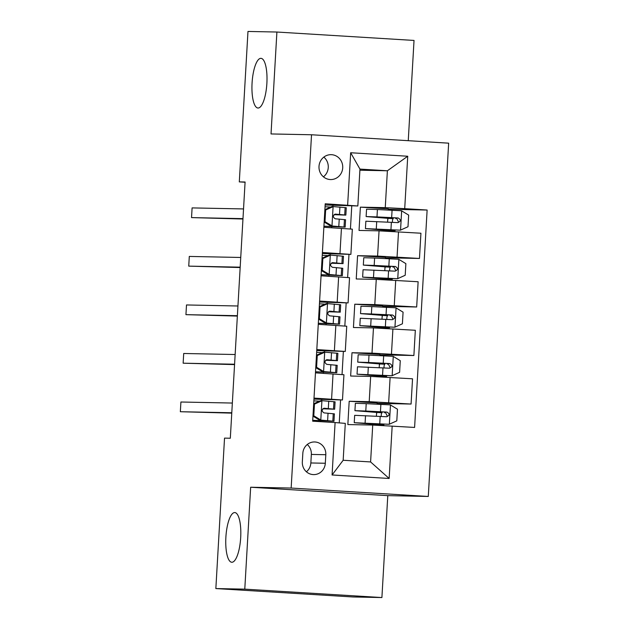 <?xml version="1.0" encoding="UTF-8"?>
<svg xmlns="http://www.w3.org/2000/svg" width="629" height="629" viewBox="0 0 629 629"><rect width="100%" height="100%" fill="white"/><g stroke="black" fill="none" stroke-linecap="round" stroke-linejoin="round"><path stroke-width="0.94" d="M258.039 108.031A24.893 7.399 93.5 0 1 257.953 108.023A24.893 7.399 93.5 0 1 252.08 82.879A24.893 7.399 93.5 0 1 260.909 58.332A24.893 7.399 93.5 0 1 260.996 58.34A24.893 7.399 93.5 0 1 266.869 83.484A24.893 7.399 93.5 0 1 258.039 108.031M231.849 562.255A24.893 7.399 93.5 0 1 231.763 562.255A24.893 7.399 93.5 0 1 225.89 537.111A24.893 7.399 93.5 0 1 234.719 512.564A24.893 7.399 93.5 0 1 234.806 512.564A24.893 7.399 93.5 0 1 240.679 537.709A24.893 7.399 93.5 0 1 231.849 562.255M319.005 166.386A12.446 11.88 91.2 0 0 330.61 179.556A12.446 11.88 91.2 0 0 342.719 167.841A12.446 11.88 91.2 0 0 331.113 154.671A12.446 11.88 91.2 0 0 319.005 166.386M323.432 176.835A12.446 11.88 91.2 0 0 328.259 167.55A12.446 11.88 91.2 0 0 323.833 157.101M408.252 140.692L414.031 40.437L276.902 32.032L247.975 31.45L239.303 181.891L245.074 182.245M428.286 496.454L448.658 143.168L311.528 134.763L291.156 488.049L428.286 496.454L387.786 495.636L250.657 487.231L244.783 589.145L381.905 597.55L387.786 495.636M381.905 597.55L352.979 596.968L215.849 588.563L244.783 589.145M215.849 588.563L224.529 438.122L230.316 438.24L245.09 182.009L239.303 181.891M325.319 463.259L325.806 454.72A12.053 11.511 91.2 0 0 314.563 441.959A12.053 11.511 91.2 0 0 302.832 453.312L302.337 461.851A12.053 11.511 91.2 0 0 313.58 474.612A12.053 11.511 91.2 0 0 325.319 463.259L310.852 462.968L311.347 454.429A12.053 11.511 91.2 0 0 307.274 444.499M392.174 426.061L389.154 478.472L332.081 474.974L335.1 422.562L345.297 423.38L343.167 460.263L370.599 461.945L372.722 425.062L414.597 427.437L427.13 210.031L388.337 209.245M359.89 170.215L387.385 170.773L359.961 169.091L357.83 205.974L325.217 203.78L312.676 421.186L335.1 422.562M347.64 205.156L350.66 152.745L407.734 156.244L404.714 208.655L427.13 210.031M276.902 32.032L271.028 133.946L311.528 134.763M250.657 487.231L291.156 488.049M357.83 205.974L325.146 204.991M331.672 227.753L331.735 226.644M332.89 206.571L332.953 205.471M322.402 252.504L350.88 254.391L322.347 253.518M328.873 276.28L328.936 275.18M330.091 255.099L330.154 253.998M319.611 301.039L348.081 302.919L319.548 302.046M326.074 324.808L326.137 323.707M327.292 303.626L327.355 302.525M316.812 349.567L345.282 351.446L316.749 350.573M323.275 373.335L323.337 372.234M324.493 352.161L324.556 351.053M314.013 398.094L342.483 399.973L313.95 399.108M320.491 421.666L320.538 420.762M321.694 400.689L321.765 399.58M377.101 404.172L377.164 402.977L349.189 401.263L347.845 424.559L372.722 425.062M349.189 401.263L369.207 401.672L411.083 404.046L377.148 403.362M379.9 355.644L379.963 354.449L351.988 352.735L350.644 376.032L370.662 376.433L412.538 378.807L411.083 404.046M351.988 352.735L372.006 353.136L413.882 355.519L379.947 354.835M382.691 307.117L382.762 305.922L354.78 304.208L353.443 327.505L373.461 327.906L415.337 330.28L413.882 355.519M354.78 304.208L374.798 304.609L416.673 306.991L382.739 306.299M385.491 258.59L385.561 257.395L357.579 255.681L356.234 278.969L376.26 279.378L418.128 281.753L416.673 306.991M357.579 255.681L377.597 256.082L419.472 258.456L385.538 257.772M388.29 210.062L388.36 208.867L360.378 207.153L359.033 230.442L379.051 230.851L420.927 233.225L419.472 258.456M360.378 207.153L385.255 207.649L387.385 170.773L407.734 156.244M339.251 422.892L340.572 399.965M342.042 374.538L343.371 351.43M344.834 326.011L346.17 302.903M347.633 277.483L348.969 254.375M350.432 228.956L351.768 205.848M375.883 425.22L375.938 424.316M376.401 416.209L376.629 412.278M315.467 372.855L343.937 374.742L342.483 399.973M378.682 376.787L378.737 375.78M379.201 367.682L379.429 363.751M381.473 328.259L381.536 327.253M382 319.155L382.228 315.215M318.266 324.328L346.736 326.207L345.282 351.446M384.272 279.732L384.335 278.726M384.799 270.619L385.027 266.688M321.065 275.801L349.535 277.68L348.081 302.919M404.714 208.655L385.255 207.649M387.071 231.197L387.134 230.198M387.598 222.092L387.826 218.161M323.856 227.273L352.334 229.153L350.88 254.391M343.167 460.263L332.081 474.974M370.599 461.945L389.154 478.472M350.66 152.745L359.961 169.091M306.409 471.789A12.053 11.511 91.2 0 0 310.852 462.968M313.682 403.763L320.586 400.665L322.095 400.697L314.461 404.125L313.785 415.769L320.971 420.109L333.968 421.249L312.723 420.353M320.971 420.109L328.92 420.958L312.731 420.29M322.095 400.697L335.084 401.837L334.659 409.212L324.226 408.237M319.461 401.168L313.847 400.877M319.469 420.078L312.967 416.154M324.147 408.237L324.305 408.237C321.553 409.621 321.458 411.169 324.037 412.899L334.392 413.866L333.968 421.249M231.779 412.758L180.342 411.72L180.908 402.01L232.345 403.047M322.826 408.803L334.659 409.212M323.723 408.3L329.612 408.921L322.913 408.732M231.763 413.135L180.342 411.72M314.461 404.125L313.667 404.109M312.99 415.753L313.785 415.769M371.267 411.366L371.244 411.853L382.078 412.789A2.335 0.692 -86.5 0 0 381.245 415.101A2.335 0.692 -86.5 0 0 381.3 416.445M376.535 413.898A2.335 0.692 93.5 0 1 377.258 412.49L354.937 410.674L365.787 411.028L366.212 403.653L355.361 403.291L354.937 410.674M370.575 423.403L370.544 423.891L359.293 422.995L389.17 424.284L396.805 420.856L397.473 409.212L390.287 404.879L366.212 403.653M389.17 424.284L354.245 422.704L375.93 424.512M370.544 423.891L383.902 424.85L375.914 424.717M371.244 411.853L359.985 410.965L385.27 412.042L387.165 415.8M376.488 416.217A2.335 0.692 93.5 0 1 376.433 415.722M354.245 422.704L354.67 415.329L386.764 416.744M386.67 416.736C389.807 415.368 389.894 413.811 386.937 412.081L365.787 411.028M316.481 355.236L323.385 352.138L324.894 352.169L317.26 355.597L316.584 367.242L323.77 371.574L336.759 372.714L315.522 371.825M323.77 371.574L331.711 372.423L315.53 371.763M324.894 352.169L337.883 353.309L337.459 360.684L327.025 359.709M322.26 352.641L316.646 352.35M322.268 371.55L315.766 367.627M326.946 359.709L327.104 359.709C324.352 361.093 324.257 362.642 326.836 364.372L337.191 365.339L336.759 372.714M234.578 364.23L183.141 363.192L183.707 353.482L235.136 354.52M325.625 360.275L337.459 360.684M326.522 359.772L332.411 360.393L325.712 360.205M234.554 364.608L183.141 363.192M317.26 355.597L316.466 355.582M315.789 367.226L316.584 367.242M319.28 306.708L326.184 303.61L327.693 303.634L320.051 307.062L319.383 318.714L326.569 323.047L339.558 324.187L318.321 323.298M326.569 323.047L334.51 323.896L318.329 323.235M327.693 303.634L340.682 304.774L340.258 312.157L329.824 311.174M325.059 304.114L319.446 303.823M325.067 323.015L318.565 319.1M329.745 311.182L329.903 311.182C327.143 312.558 327.056 314.115 329.635 315.837L339.982 316.812L339.558 324.187M237.377 315.695L185.94 314.657L186.498 304.955L237.935 305.993M328.424 311.748L340.258 312.157M329.321 311.237L335.21 311.858L328.511 311.669M237.353 316.08L185.94 314.657M320.051 307.062L319.257 307.046M318.589 318.699L319.383 318.714M322.079 258.181L328.983 255.075L330.484 255.107L322.85 258.535L322.182 270.187L329.368 274.519L342.357 275.659L321.12 274.771M329.368 274.519L337.309 275.368L321.128 274.708M330.484 255.107L343.481 256.247L343.049 263.622L332.623 262.647M327.858 255.586L322.245 255.295M327.866 274.488L321.364 270.564M332.544 262.647L332.702 262.655C329.942 264.031 329.855 265.587 332.434 267.309L342.781 268.284L342.357 275.659M240.176 267.168L188.739 266.13L189.298 256.428L240.734 257.465M331.224 263.221L343.049 263.622M332.112 262.71L338.009 263.331L331.302 263.142M240.152 267.553L188.739 266.13M322.85 258.535L322.056 258.519M321.388 270.171L322.182 270.187M374.066 362.839L374.043 363.326L384.877 364.262A2.335 0.692 -86.5 0 0 384.044 366.573A2.335 0.692 -86.5 0 0 384.099 367.918M379.334 365.37A2.335 0.692 93.5 0 1 380.058 363.963L357.736 362.139L368.586 362.501L369.011 355.126L358.16 354.764L357.736 362.139M373.374 374.876L373.343 375.356L362.084 374.467L391.961 375.757L399.604 372.329L400.272 360.684L393.086 356.344L369.011 355.126M391.961 375.757L357.044 374.176L378.721 375.985M373.343 375.356L386.701 376.323L378.713 376.181M374.043 363.326L362.784 362.43L388.069 363.515L389.964 367.265M379.287 367.682A2.335 0.692 93.5 0 1 379.232 367.187M357.044 374.176L357.469 366.801L389.563 368.209M389.469 368.209C392.606 366.841 392.693 365.284 389.736 363.546L368.586 362.501M376.865 314.311L376.834 314.799L387.676 315.734A2.335 0.692 -86.5 0 0 386.843 318.046A2.335 0.692 -86.5 0 0 386.89 319.39M382.133 316.843A2.335 0.692 93.5 0 1 382.857 315.436L360.535 313.612L371.385 313.973L371.81 306.59L360.96 306.237L360.535 313.612M376.173 326.349L376.142 326.828L364.883 325.94L394.76 327.229L402.403 323.801L403.071 312.157L395.885 307.817L371.81 306.59M394.76 327.229L359.835 325.649L381.52 327.457M376.142 326.828L389.5 327.795L381.512 327.654M376.834 314.799L365.583 313.902L390.868 314.987L392.763 318.738M382.086 319.155A2.335 0.692 93.5 0 1 382.031 318.659M359.835 325.649L360.268 318.274L392.362 319.681M392.268 319.681C395.397 318.305 395.492 316.757 392.535 315.019L371.385 313.973M379.664 265.784L379.633 266.264L390.475 267.199A2.335 0.692 -86.5 0 0 389.642 269.519A2.335 0.692 -86.5 0 0 389.689 270.863M384.932 268.316A2.335 0.692 93.5 0 1 385.656 266.908L363.334 265.084L374.184 265.438L374.609 258.063L363.759 257.709L363.334 265.084M378.973 277.814L378.941 278.301L367.682 277.413L397.559 278.702L405.202 275.274L405.87 263.63L398.684 259.29L374.609 258.063M397.559 278.702L362.634 277.122L384.319 278.93M378.941 278.301L392.299 279.26L384.311 279.127M379.633 266.264L368.382 265.375L393.668 266.46L395.562 270.211M384.885 270.627A2.335 0.692 93.5 0 1 384.83 270.132M362.634 277.122L363.059 269.747L395.161 271.154M395.067 271.154C398.196 269.778 398.291 268.229 395.334 266.492L374.184 265.438M324.878 209.654L331.782 206.548L333.284 206.579L325.649 210.007L324.981 221.652L332.167 225.992L345.156 227.132L323.919 226.236M332.167 225.992L340.108 226.841L323.919 226.181M333.284 206.579L346.272 207.719L345.848 215.094L335.422 214.119M330.657 207.059L325.044 206.768M330.665 225.96L324.163 222.037M335.343 214.119L335.501 214.127C332.741 215.503 332.655 217.06 335.226 218.782L345.58 219.757L345.156 227.132M242.975 218.64L191.538 217.603L192.097 207.9L243.533 208.938M334.023 214.693L345.848 215.094M334.911 214.182L340.8 214.803L334.101 214.615M242.951 219.018L191.538 217.603M325.649 210.007L324.855 209.992M324.187 221.636L324.981 221.652M382.463 217.249L382.432 217.736L393.267 218.672A2.335 0.692 -86.5 0 0 392.441 220.991A2.335 0.692 -86.5 0 0 392.488 222.328M387.731 219.788A2.335 0.692 93.5 0 1 388.455 218.381L366.125 216.557L376.983 216.911L377.408 209.536L366.558 209.182L366.125 216.557M381.772 229.286L381.74 229.774L370.481 228.885L400.358 230.175L407.993 226.747L408.669 215.094L401.483 210.762L377.408 209.536M400.358 230.175L365.433 228.594L387.118 230.403M381.74 229.774L395.098 230.733L387.11 230.599M382.432 217.736L371.173 216.848L396.467 217.933L398.361 221.683M387.684 222.1A2.335 0.692 93.5 0 1 387.629 221.605M365.433 228.594L365.858 221.211L397.96 222.627M397.866 222.619C400.995 221.251 401.09 219.694 398.133 217.964L376.983 216.911M370.662 376.433L369.207 401.672M373.461 327.906L372.006 353.136M376.26 279.378L374.798 304.609M379.051 230.851L377.597 256.082M390.114 377.439L388.659 402.67M333.04 373.941L331.585 399.171M335.839 325.405L334.384 350.644M392.913 328.904L391.458 354.143M338.638 276.878L337.183 302.117M395.712 280.377L394.257 305.615M341.437 228.351L339.974 253.589M398.511 231.849L397.056 257.088M311.347 454.429L325.806 454.72M321.906 400.783L320.798 419.999M333.252 413.709L332.827 421.084M333.944 401.672L333.519 409.047M328.039 413.198L327.615 420.573M328.739 401.16L328.314 408.536M377.258 412.49L382.078 412.789M389.359 424.198L390.467 404.982M378.163 411.696L378.123 412.302M377.471 423.734L377.431 424.339M365.095 423.065L365.52 415.683M380.451 411.736L380.875 404.353M379.759 423.765L380.183 416.39M385.27 412.042L386.937 412.081M324.698 352.256L323.597 371.472M336.043 365.182L335.619 372.557M336.743 353.144L336.318 360.519M330.838 364.663L330.414 372.046M331.538 352.633L331.106 360.008M327.497 303.721L326.388 322.944M338.842 316.654L338.418 324.029M339.542 304.617L339.117 311.992M333.637 316.135L333.213 323.51M334.329 304.098L333.905 311.481M330.296 255.193L329.187 274.409M341.641 268.119L341.217 275.502M342.341 256.089L341.909 263.465M336.436 267.608L336.012 274.983M337.128 255.571L336.704 262.946M380.058 363.963L384.877 364.262M392.158 375.67L393.267 356.454M380.962 363.169L380.922 363.774M380.262 375.206L380.231 375.812M367.894 374.53L368.319 367.155M383.25 363.2L383.674 355.825M382.558 375.238L382.982 367.863M388.069 363.515L389.736 363.546M382.857 315.436L387.676 315.734M394.957 327.143L396.066 307.927M383.761 314.642L383.721 315.247M383.061 326.679L383.03 327.277M370.693 326.003L371.118 318.628M386.049 314.673L386.473 307.298M385.357 326.71L385.781 319.335M390.868 314.987L392.535 315.019M385.656 266.908L390.475 267.199M397.756 278.616L398.865 259.4M386.552 266.114L386.521 266.72M385.86 278.144L385.829 278.749M373.492 277.475L373.917 270.1M388.848 266.146L389.272 258.771M388.148 278.183L388.58 270.808M393.668 266.46L395.334 266.492M333.095 206.666L331.986 225.882M344.44 219.592L344.016 226.967M345.132 207.554L344.708 214.937M339.235 219.081L338.811 226.456M339.927 207.043L339.503 214.418M388.455 218.381L393.267 218.672M400.547 230.088L401.656 210.872M389.351 217.587L389.32 218.184M388.659 229.616L388.628 230.222M376.284 228.948L376.708 221.573M391.647 217.618L392.071 210.243M390.947 229.656L391.372 222.273M396.467 217.933L398.133 217.964M384.594 412.813L384.641 412.011M383.902 424.85L383.949 424.048M387.393 364.285L387.44 363.483M386.701 376.323L386.749 375.521M390.192 315.758L390.239 314.956M389.5 327.795L389.548 326.986M392.991 267.231L393.039 266.429M392.299 279.26L392.347 278.458M395.79 218.695L395.838 217.893M395.098 230.733L395.146 229.931"/></g></svg>

